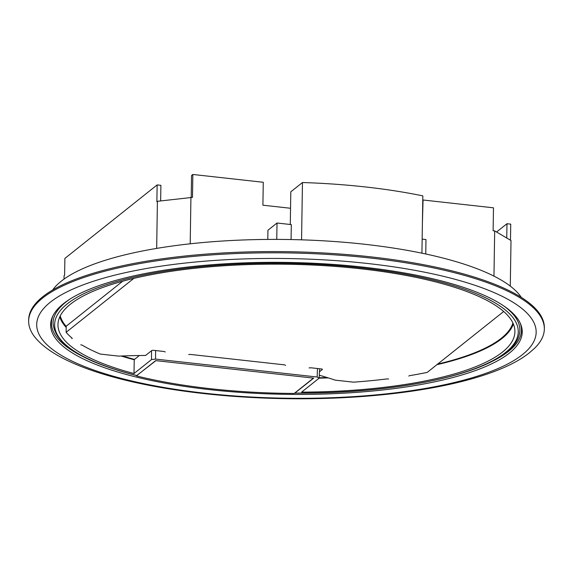 <?xml version="1.0" encoding="UTF-8"?>
<svg xmlns="http://www.w3.org/2000/svg" width="573" height="573" viewBox="0 0 573 573"><rect width="100%" height="100%" fill="white"/><g stroke="black" fill="none" stroke-linecap="round" stroke-linejoin="round"><path stroke-width="0.86" d="M509.354 353.111A235.825 65.945 0.9 0 1 245.18 392.72A235.825 65.945 0.9 0 1 50.682 323.666A235.825 65.945 0.9 0 1 63.524 303.647A235.825 65.945 0.9 0 1 324.146 263.816A235.825 65.945 0.9 0 1 522.225 331.072A235.825 65.945 0.9 0 1 509.354 353.111M42.731 297.974A257.871 72.112 0.9 0 1 329.668 254.541A257.871 72.112 0.9 0 1 544.329 329.067A257.871 72.112 0.9 0 1 534.122 348.699L529.638 352.588C492.544 382.743 392.899 400.183 286.937 398.686C175.317 397.06 71.324 375.057 38.233 340.906A257.871 72.112 0.9 0 1 28.65 320.966A257.871 72.112 0.9 0 1 42.731 297.974M28.65 320.966L28.671 319.741A257.871 72.112 0.9 0 1 42.753 296.75A257.871 72.112 0.9 0 1 329.683 253.316A257.871 72.112 0.9 0 1 544.35 327.842L544.329 329.067M52.63 290.045A238.604 66.726 0.9 0 1 61.247 281.2A238.604 66.726 0.9 0 1 301.556 239.829A238.604 66.726 0.9 0 1 421.929 253.187A238.604 66.726 -179.1 0 1 521.33 297.401M64.026 279.108L64.076 275.649L64.613 275.219L64.878 258.409L157.138 184.914L156.873 201.725L157.41 201.295L192.485 197.384L192.85 174.464L191.554 175.496L191.21 197.241M192.85 174.464L263.265 182.278L262.907 205.198L290.547 208.264M157.138 184.914L160.898 185.33L160.655 200.901M157.41 201.295L156.673 248.403M190.931 197.212L190.2 243.804M425.753 253.989L425.983 239.543L422.151 239.113M267.792 239.428L267.942 230.246L277.017 223.012L291.313 224.602L291.077 239.564M277.017 223.012L276.759 239.399M290.289 224.487L290.805 191.812L302.458 182.529A238.604 66.726 0.9 0 1 422.831 195.88L421.929 253.187M302.458 182.529L301.556 239.829M510.292 286.113L511.009 240.524L494.678 230.912L493.969 276.136M494.678 230.912L493.117 230.74L493.482 207.82L423.06 200.006L422.408 222.89M510.479 240.216L510.736 224.143L506.969 223.728L506.747 238.017M506.969 223.728L496.562 232.022M313.374 378.101L155.835 360.625M136.682 375.58L155.835 360.704M313.374 378.18L294.214 393.443A233.197 65.215 0.9 0 1 136.675 375.967M122.493 355.962A227.051 63.496 0.9 0 0 134.505 359.4L134.254 359.78A227.768 63.696 0.9 0 1 121.139 356.012M66.196 327.441A227.768 63.696 0.9 0 1 59.764 316.862M134.254 359.78L133.982 373.539A228.505 63.904 0.9 0 1 58.009 323.587A228.505 63.904 0.9 0 1 360.926 268.809A228.505 63.904 0.9 0 1 514.905 330.764A228.505 63.904 0.9 0 1 301.599 392.133L319.125 378.173L319.655 368.761M520.062 322.828A235.03 65.723 0.9 0 1 521.351 327.957A235.03 65.723 0.9 0 1 487.809 363.432M513.365 323.989A227.768 63.696 0.9 0 1 436.884 364.7M328.25 377.886A227.768 63.696 0.9 0 1 319.125 378.173L317.156 377.013L155.548 359.085L151.508 359.579L133.982 373.539M512.914 322.979A227.051 63.496 0.9 0 1 437.672 364.077M327.147 377.543A227.051 63.496 0.9 0 1 319.304 377.786M84.073 357.094A235.03 65.723 0.9 0 1 51.649 320.579A235.03 65.723 0.9 0 1 53.103 315.494M503.839 305.982A233.44 65.279 0.9 0 1 519.876 330.284C519.589 338.7 514.482 346.522 504.548 353.756C472.947 377.779 386.639 393.816 294.787 393.135L313.689 378.137L155.698 360.61L136.754 375.601C82.562 361.85 54.664 344.301 53.053 322.957A233.44 65.279 0.9 0 1 69.849 299.163M66.217 326.467A227.051 63.496 0.9 0 1 60.244 315.866M134.505 359.4L139.368 355.525M133.838 278.378L66.124 332.319A226.829 63.431 -179.1 0 0 72.012 338.049A3.18 0.888 0.9 0 1 72.184 338.349A3.18 0.888 0.9 0 1 72.012 338.629A3.18 0.888 0.9 0 1 71.897 338.707L71.912 337.963M80.75 344.839A3.18 0.888 0.9 0 1 82.483 345.311A226.829 63.431 -179.1 0 0 100.268 354.071L118.625 356.112A226.829 63.431 -179.1 0 1 145.585 355.461L151.695 350.597A1.59 0.444 0.9 0 1 153.714 350.347L163.241 351.407A3.18 0.888 0.9 0 1 165.203 351.98M188.696 354.58A3.18 0.888 0.9 0 1 191.432 354.537L283.614 364.757A3.18 0.888 0.9 0 1 285.576 365.33M66.124 332.319L66.217 326.209L122.715 281.2M319.397 375.265A226.829 63.431 -179.1 0 1 335.155 380.135L353.505 382.17A226.829 63.431 -179.1 0 0 386.252 379.011A3.18 0.888 0.9 0 1 388.601 378.997M309.069 367.938A3.18 0.888 0.9 0 1 311.805 367.887L321.331 368.948A1.59 0.444 0.9 0 1 322.406 369.384A1.59 0.444 0.9 0 1 322.32 369.528L319.533 371.741M408.807 376.081A3.18 0.888 0.9 0 1 410.168 375.566A226.829 63.431 -179.1 0 0 427.243 372.386L503.674 311.497M50.345 302.186A249.764 69.849 0.9 0 1 367.852 263.523A249.764 69.849 0.9 0 1 522.526 354.572A249.764 69.849 0.9 0 1 205.019 393.236A249.764 69.849 0.9 0 1 50.345 302.186M136.947 375.544A231.843 64.835 0.9 0 1 157.045 272.476A231.843 64.835 0.9 0 1 506.897 311.289A231.843 64.835 0.9 0 1 294.937 393.071M151.508 359.579L151.544 350.712M317.156 377.013L317.485 368.518M155.591 350.554L155.548 359.085M521.036 325.127L521.351 327.957M52.057 317.757L51.649 320.579"/></g></svg>
